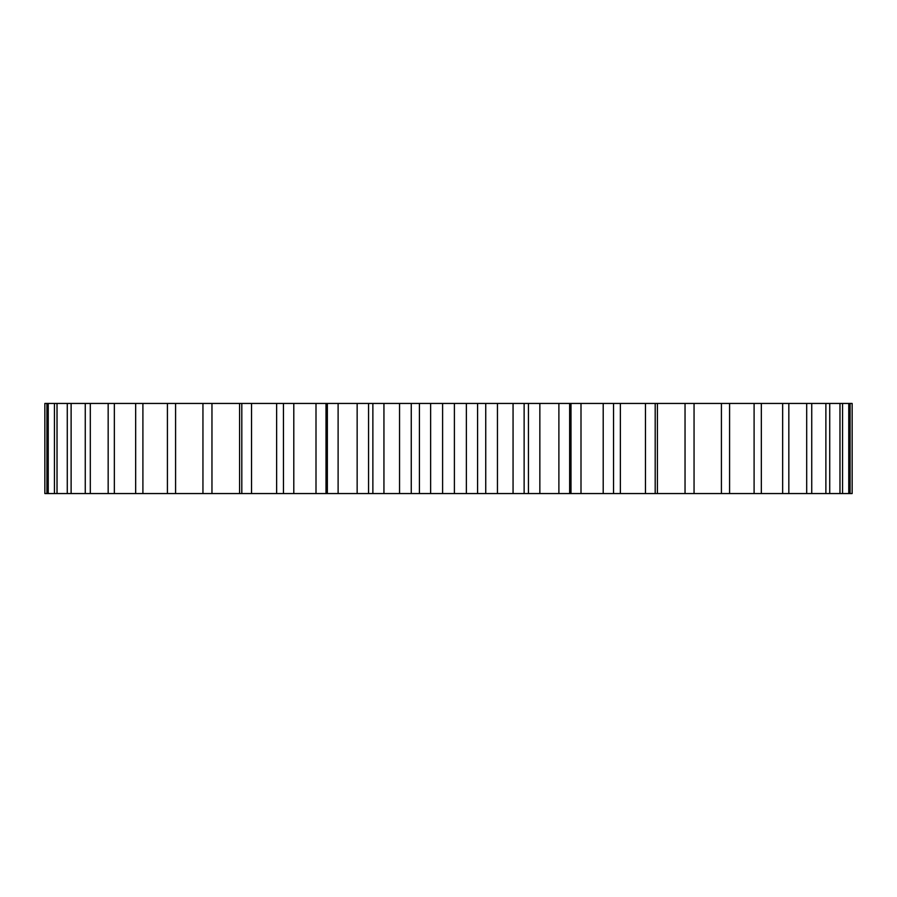 <?xml version="1.0" encoding="UTF-8"?>
<svg xmlns="http://www.w3.org/2000/svg" width="897" height="897" viewBox="0 0 897 897"><rect width="100%" height="100%" fill="white"/><g stroke="black" fill="none" stroke-linecap="round" stroke-linejoin="round"><path stroke-width="1.35" d="M46.924 403.448L283.441 403.448L283.463 493.552L283.441 403.448L613.537 403.448L613.537 493.552L613.537 403.448L852.15 403.448L852.15 493.552L44.85 493.552L44.85 403.448L46.924 403.448L46.924 493.552M850.076 403.448L850.076 493.552M848.764 403.448L848.764 493.552M842.563 403.448L842.563 493.552M839.973 403.448L839.973 493.552M829.725 403.448L829.725 493.552M825.879 403.448L825.879 493.552M811.74 403.448L811.74 493.552M806.695 403.448L806.695 493.552M788.833 403.448L788.833 493.552M782.655 403.448L782.655 493.552M761.329 403.448L761.329 493.552M754.097 403.448L754.097 493.552M729.586 403.448L729.586 493.552M721.412 403.448L721.412 493.552M694.054 403.448L694.054 493.552M685.039 403.448L685.039 493.552M657.411 403.448L657.411 493.552M655.191 403.448L655.191 493.552M645.459 403.448L645.459 493.552M620.365 403.448L620.365 493.552M603.21 403.448L603.21 493.552M580.998 403.448L580.998 493.552M569.651 403.448L569.651 493.552M558.887 403.448L558.887 493.552M539.848 403.448L539.848 493.552M524.128 403.448L524.128 493.552M513.062 403.448L513.062 493.552M497.454 403.448L497.454 493.552M485.737 403.448L485.737 493.552M477.585 403.448L477.585 493.552M466.362 403.448L466.362 493.552M454.398 403.448L454.398 493.552M442.602 403.448L442.602 493.552M430.638 403.448L430.638 493.552M419.415 403.448L419.415 493.552M411.263 403.448L411.263 493.552M399.546 403.448L399.546 493.552M383.938 403.448L383.938 493.552M372.872 403.448L372.872 493.552M357.152 403.448L357.152 493.552M338.113 403.448L338.113 493.552M327.349 403.448L327.349 493.552M316.002 403.448L316.002 493.552M293.79 403.448L293.79 493.552M276.635 403.448L276.635 493.552M251.541 403.448L251.541 493.552M241.809 403.448L241.809 493.552M239.589 403.448L239.589 493.552M211.961 403.448L211.961 493.552M202.946 403.448L202.946 493.552M175.588 403.448L175.588 493.552M167.414 403.448L167.414 493.552M142.903 403.448L142.903 493.552M135.671 403.448L135.671 493.552M114.345 403.448L114.345 493.552M108.167 403.448L108.167 493.552M90.305 403.448L90.305 493.552M85.26 403.448L85.26 493.552M71.121 403.448L71.121 493.552M67.275 403.448L67.275 493.552M57.027 403.448L57.027 493.552M54.437 403.448L54.437 493.552M48.236 403.448L48.236 493.552M570.997 493.552L570.997 403.448M528.434 493.552L528.434 403.448M368.566 493.552L368.566 403.448M326.003 493.552L326.003 403.448"/></g></svg>
